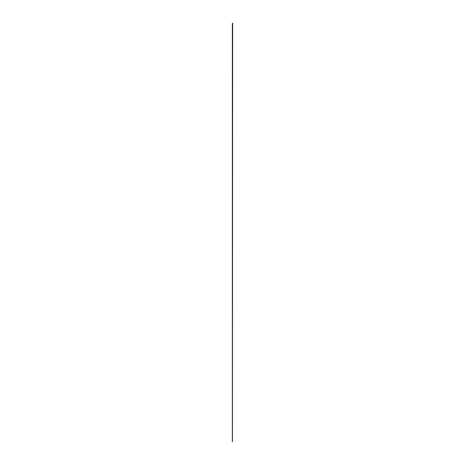 <?xml version="1.0" encoding="UTF-8"?>
<svg xmlns="http://www.w3.org/2000/svg" width="465" height="465" viewBox="0 0 465 465"><rect width="100%" height="100%" fill="white"/><g stroke="black" fill="none" stroke-linecap="round" stroke-linejoin="round"><path stroke-width="0.7" d="M232.419 23.25L232.355 441.75L232.419 23.25M232.645 23.25L232.436 441.75L232.645 23.25M232.355 23.25L232.355 441.75L232.355 23.25"/></g></svg>
